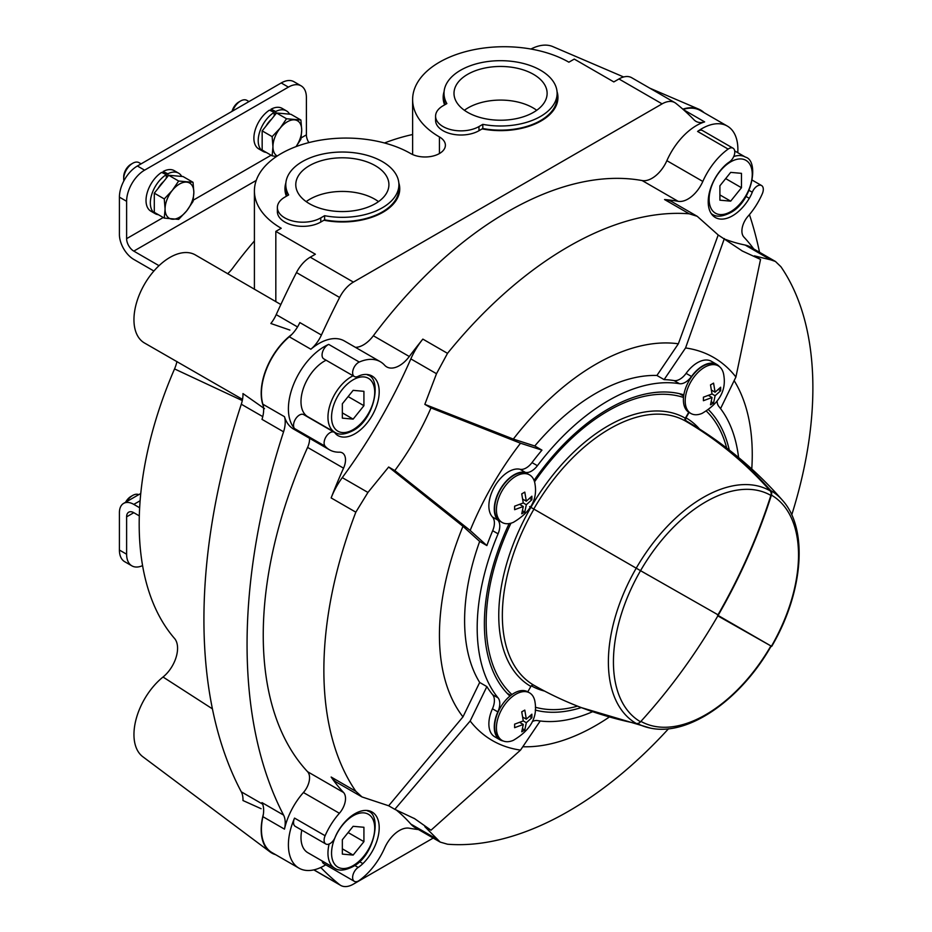 <?xml version="1.0" encoding="UTF-8"?>
<svg xmlns="http://www.w3.org/2000/svg" width="932" height="932" viewBox="0 0 932 932"><rect width="100%" height="100%" fill="white"/><g stroke="black" fill="none" stroke-linecap="round" stroke-linejoin="round"><path stroke-width="1.4" d="M412.62 134.534A297.471 171.744 120 0 0 384.473 142.98M254.413 240.957A297.471 171.744 120 0 0 232.825 267.985A25.42 14.679 120 0 1 227.583 273.763M703.975 112.597A50.852 29.358 120 0 0 698.849 109.195A50.852 29.358 120 0 0 682.818 109.161M623.648 76.972L552.804 46.6A50.852 29.358 120 0 0 530.949 49.047M355.407 347.333A25.42 14.679 120 0 0 373.348 335.753A345.784 199.634 -60 0 1 642.16 180.563A25.42 14.679 120 0 0 666.869 160.677A50.852 29.358 120 0 1 704.639 121.894A25.42 14.679 120 0 1 695.971 121.346A25.42 14.679 120 0 1 694.084 119.879A559.363 322.95 120 0 0 675.875 103.336A25.42 14.679 120 0 0 674.815 102.613L631.675 77.706A25.42 14.679 120 0 0 618.953 78.964L613.827 81.923L574.275 59.089L568.881 62.199A91.534 52.844 0 0 0 469.122 50.747A91.534 52.844 0 0 0 412.62 99.573A91.534 52.844 0 0 0 439.426 136.934L439.426 153.547M289.875 330.068L270.863 323.497A25.42 14.679 120 0 0 276.21 314.632A559.363 322.95 120 0 1 296.469 272.563A25.42 14.679 120 0 1 310.24 257.197L315.377 254.226L275.825 231.392L275.825 301.653M503.257 740.987A27.972 16.147 120 0 1 500.053 739.845A27.972 16.147 120 0 1 497.839 711.885L492.445 708.774A15.25 8.807 120 0 0 492.678 694.748A185.608 107.157 120 0 1 486.865 686.604L470.159 721.019A221.199 127.707 120 0 0 520.522 750.097L540.222 720.984M492.445 708.774A27.972 16.147 120 0 0 494.659 736.734L500.053 739.845M497.839 711.885A15.25 8.807 120 0 0 498.072 697.87A185.608 107.157 120 0 1 498.072 533.826A15.25 8.807 120 0 0 497.839 520.079A27.972 16.147 120 0 1 500.053 489.556A27.972 16.147 120 0 1 525.38 472.384L519.986 469.262A15.25 8.807 120 0 0 532.009 462.598A185.608 107.157 120 0 1 541.958 450.133L520.522 443.224A221.199 127.707 120 0 0 470.159 530.448L486.865 545.57L479.677 541.422A185.608 107.157 120 0 0 479.677 682.457L462.971 716.859L388.656 805.772L362 796.942L355.826 791.28A345.784 199.634 -60 0 1 355.826 512.169L331.151 497.933A345.784 199.634 120 0 1 343.547 468.167A15.25 8.807 120 0 0 342.347 452.894A15.25 8.807 120 0 0 339.388 452.183A50.852 29.358 120 0 1 329.497 449.807L293.545 429.046A50.852 29.358 120 0 1 284.481 416.686L262.906 404.232A25.42 14.679 120 0 1 263.36 406.142A50.852 29.358 120 0 1 291.809 334.425A25.42 14.679 120 0 0 299.836 322.577L321.412 335.031A559.363 322.95 120 0 1 339.621 297.471L296.469 272.563M498.072 533.826L492.678 530.716A185.608 107.157 120 0 0 486.865 545.57M492.678 530.716A15.25 8.807 120 0 0 492.445 516.969A27.972 16.147 120 0 1 494.659 486.446A27.972 16.147 120 0 1 519.986 469.262M720.553 408.635L735.907 377.017A221.199 127.707 120 0 0 685.556 347.951L664.108 379.615L656.92 375.468A185.608 107.157 120 0 0 534.77 445.985L513.322 439.077L424.829 404.36L436.502 373.709L410.837 358.89A361.045 208.442 120 0 1 342.277 477.627A50.852 29.358 120 0 0 331.151 497.933M525.38 472.384A15.25 8.807 120 0 0 537.403 465.709A185.608 107.157 120 0 1 679.463 383.693L674.069 380.582A185.608 107.157 120 0 0 664.108 379.615M674.069 380.582A15.25 8.807 120 0 0 686.092 373.371A27.972 16.147 120 0 1 711.407 361.301L716.801 364.424A27.972 16.147 120 0 0 691.486 376.481L686.092 373.371M759.533 252.292A559.363 322.95 120 0 0 749.433 214.616M433.217 838.054L353.391 884.142A25.42 14.679 120 0 1 340.681 885.4A25.42 14.679 120 0 1 339.621 884.678A559.363 322.95 120 0 1 321.412 868.135A25.42 14.679 120 0 0 320.725 867.506M674.815 102.613A25.42 14.679 120 0 0 662.104 103.871L353.391 282.105A25.42 14.679 120 0 0 339.621 297.471M735.907 377.017L760.535 259.422L742.408 251.058L718.199 234.981L697.229 216.306L689.226 213.801A345.784 199.634 -60 0 0 447.511 353.345L422.848 339.108A345.784 199.634 120 0 0 409.299 356.513A25.42 14.679 120 0 1 386.698 366.893A25.42 14.679 120 0 1 384.59 365.181A50.852 29.358 120 0 0 380.349 361.733L344.386 340.972A50.852 29.358 120 0 0 310.869 349.232A25.42 14.679 120 0 0 321.412 335.031M418.491 829.562A345.784 199.634 120 0 1 409.299 828.21A25.42 14.679 120 0 0 384.59 848.085A50.852 29.358 120 0 1 359.274 880.449A8.388 4.846 120 0 1 354.358 881.334A8.388 4.846 120 0 1 353.007 874.857A8.388 4.846 120 0 1 358.168 867.447A25.42 14.679 120 0 0 362.898 863.615A34.321 19.817 120 0 0 372.089 812.017A34.321 19.817 120 0 0 338.13 831.204A25.42 14.679 120 0 0 335.124 837.297A8.388 4.846 120 0 1 325.839 843.996A8.388 4.846 120 0 1 325.117 835.736A50.852 29.358 120 0 1 339.388 813.275L303.424 792.515A50.852 29.358 120 0 0 284.481 829.131A25.42 14.679 120 0 0 283.561 815.069A559.363 322.95 120 0 1 283.561 431.807A25.42 14.679 120 0 0 284.481 416.686M303.424 792.515A15.25 8.807 120 0 0 307.595 771.719A345.784 199.634 -60 0 1 307.595 447.407A15.25 8.807 120 0 0 309.529 438.273M760.535 259.422L754.384 255.869L770.799 259.865L745.134 245.046A50.852 29.358 120 0 1 750.423 247.027L775.226 261.344M718.199 234.981L678.356 343.792L656.92 375.468M724.362 238.534L685.556 347.951M520.522 443.224L430.992 407.913L424.829 404.36M541.958 450.133L534.77 445.985M430.992 407.913C421.334 430.118 409.276 451.006 394.807 470.578L388.656 467.014L462.971 526.3L479.677 541.422M394.807 470.578L470.159 530.448M470.159 721.019L394.807 809.326L388.656 805.772M486.865 686.604L479.677 682.457M394.807 809.326L414.682 818.704L430.992 830.214L424.829 826.661L440.207 842.097L447.511 844.217A345.784 199.634 -60 0 0 668.5 728.777M430.992 830.214L520.522 750.097M770.799 259.865L775.436 261.461L780.923 266.738A345.784 199.634 -60 0 1 791.734 514.895M734.148 380.652A221.199 127.707 -60 0 1 751.774 468.982M513.322 439.077A221.199 127.707 -60 0 1 678.356 343.792M447.511 353.345L436.502 373.709M608.712 717.442A221.199 127.707 -60 0 1 522.782 746.742M753.72 248.926A345.784 199.634 120 0 0 743.864 237.043A15.25 8.807 120 0 1 748.023 216.259A50.852 29.358 120 0 0 762.294 193.786A8.388 4.846 120 0 0 761.572 185.538A8.388 4.846 120 0 0 752.287 192.237L749.083 190.384M752.287 192.237A25.42 14.679 120 0 1 749.281 198.33A34.321 19.817 120 0 1 715.322 217.505A34.321 19.817 120 0 1 724.514 165.919A25.42 14.679 120 0 1 729.243 162.075A8.388 4.846 120 0 0 734.404 154.677A8.388 4.846 120 0 0 733.053 148.2A8.388 4.846 120 0 0 728.137 149.085A50.852 29.358 120 0 0 702.821 181.437A25.42 14.679 120 0 1 678.112 201.312A345.784 199.634 120 0 0 664.563 199.553A50.852 29.358 120 0 1 672.217 201.871L696.961 216.166M462.971 716.859A221.199 127.707 -60 0 1 462.971 526.3M355.826 512.169L367.942 492.445L388.656 467.014M355.826 791.28L331.151 777.032A345.784 199.634 120 0 0 343.547 792.48L307.595 771.719M284.481 829.131L262.906 816.677A25.42 14.679 120 0 0 263.36 814.253A50.852 29.358 120 0 0 270.059 851.918A50.852 29.358 120 0 0 275.557 854.644M262.906 816.677A50.852 29.358 120 0 0 271.969 852.57L298.939 868.135A50.852 29.358 120 0 0 325.734 864.803M310.869 349.232L289.293 336.778A50.852 29.358 120 0 0 262.906 404.232M289.293 336.778A25.42 14.679 120 0 0 291.809 334.425M737.771 152.685A50.852 29.358 120 0 0 727.356 126.1L700.386 110.535A50.852 29.358 120 0 0 683.121 109.417M270.059 851.918L142.829 756.737A50.852 29.358 120 0 1 135.897 719.97A50.852 29.358 120 0 1 163.03 677.016A25.42 14.679 120 0 0 174.54 638.467A297.471 171.744 120 0 1 174.54 368.921A25.42 14.679 120 0 0 176.929 361.488M262.766 416.616L241.295 404.22A559.363 322.95 120 0 0 241.295 791.827A25.42 14.679 120 0 1 242.972 800.53L261.111 808.708M264.502 408.67L242.972 393.572A25.42 14.679 120 0 1 241.295 404.22M195.615 255.077A50.852 29.358 120 0 0 195.464 254.995A50.852 29.358 120 0 0 144.483 284.272A50.852 29.358 120 0 0 144.623 343.069A50.852 29.358 120 0 0 144.763 343.151M398.826 182.917A57.4 33.144 180 0 1 382.935 212.275A57.4 33.144 180 0 1 323.94 220.22M286.392 196.233A57.4 33.144 180 0 1 285.868 182.917M557.033 91.581A57.4 33.144 180 0 1 541.143 120.927A57.4 33.144 180 0 1 482.147 128.884M444.611 104.885A57.4 33.144 180 0 1 444.086 91.581M275.825 231.392L281.219 228.282A91.534 52.844 0 0 1 254.413 190.909A91.534 52.844 0 0 1 310.915 142.095A91.534 52.844 0 0 1 410.663 153.547A20.341 11.743 0 0 0 432.832 156.087A20.341 11.743 0 0 0 445.391 145.241A20.341 11.743 0 0 0 439.426 136.934M283.561 431.807L261.985 419.353A25.42 14.679 120 0 0 263.36 406.142M263.36 814.253A25.42 14.679 120 0 0 261.985 802.615L283.561 815.069M325.117 835.736L294.547 818.098A50.852 29.358 120 0 0 298.939 868.135M380.349 361.733A50.852 29.358 120 0 0 359.274 362.047A8.388 4.846 120 0 0 353.228 369.34A8.388 4.846 120 0 0 354.358 376.528A8.388 4.846 120 0 0 358.168 376.318A25.42 14.679 120 0 1 362.898 374.699A34.321 19.817 120 0 1 372.089 376.039A34.321 19.817 120 0 1 372.264 415.357A34.321 19.817 120 0 1 338.13 435.698A25.42 14.679 120 0 1 337.862 435.547A25.42 14.679 120 0 1 335.124 433.077A8.388 4.846 120 0 0 334.227 432.262A8.388 4.846 120 0 0 326.258 436.421A8.388 4.846 120 0 0 325.117 446.195A50.852 29.358 120 0 0 329.497 449.807M359.274 362.047L328.705 344.397A50.852 29.358 120 0 0 293.697 384.147A50.852 29.358 120 0 0 294.547 428.557A8.388 4.846 120 0 1 295.7 418.771A8.388 4.846 120 0 1 303.669 414.612L334.227 432.262M727.356 126.1A50.852 29.358 120 0 0 697.579 131.435A8.388 4.846 120 0 1 702.483 130.55L733.053 148.2M422.848 339.108A50.852 29.358 120 0 0 410.837 358.89M436.502 838.882L410.837 824.074A361.045 208.442 120 0 0 396.065 809.815M410.837 824.074A50.852 29.358 120 0 0 415.194 827.663L439.997 841.98M331.151 777.032A50.852 29.358 120 0 0 336.988 782.507L361.733 796.79M725.411 239.384A361.045 208.442 120 0 0 745.134 245.046M339.388 813.275A15.25 8.807 120 0 0 343.547 792.48M294.547 818.098A8.388 4.846 120 0 0 295.269 826.358L325.839 843.996M322.146 860.97A8.388 4.846 120 0 0 323.8 863.684L354.358 881.334M328.705 344.397A8.388 4.846 120 0 0 322.658 351.69A8.388 4.846 120 0 0 323.8 358.878L354.358 376.528M326.107 360.218A33.051 19.083 120 0 0 324.371 361.138A33.051 19.083 120 0 0 302.772 390.263A33.051 19.083 120 0 0 307.84 416.755L334.809 432.32A33.051 19.083 -60 0 1 330.091 404.721A33.051 19.083 -60 0 1 353.077 375.782M329.136 844.019A33.051 19.083 -60 0 0 334.809 868.274L307.84 852.71A33.051 19.083 -60 0 1 301.793 830.121M353.135 390.357L342.347 403.777L342.347 418.153L353.135 419.12L363.923 405.7L363.923 391.323L353.135 390.357M730.676 172.385L719.9 185.794L719.9 200.182L730.676 201.149L741.464 187.728L741.464 173.34L730.676 172.385M353.135 826.311L342.347 839.732L342.347 854.108L353.135 855.075L363.923 841.654L363.923 827.278L353.135 826.311M348.125 396.578L363.923 405.7M342.347 412.888L353.135 419.12M725.678 178.606L741.464 187.728M719.9 194.916L730.676 201.149M348.125 832.544L363.923 841.654M342.347 848.842L353.135 855.075M532.312 721.566A15.25 8.807 120 0 1 537.403 720.576A185.608 107.157 120 0 0 592.321 711.827M679.463 383.693A15.25 8.807 120 0 0 691.486 376.481M719.399 366.614A27.972 16.147 120 0 0 716.801 364.424M717.104 401.506A15.25 8.807 120 0 0 718.793 406.399A185.608 107.157 120 0 1 738.587 457.519M708.576 409.789A175.437 101.285 -60 0 1 729.278 450.04M581.277 707.574A175.437 101.285 -60 0 1 535.224 710.044M502.115 740.439A27.459 15.856 -60 0 1 498.62 716.23A27.459 15.856 -60 0 1 519.229 692.616A27.459 15.856 -60 0 1 529.574 692.872A27.459 15.856 -60 0 1 535.096 702.67C537.473 717.791 530.238 730.338 513.357 740.323A27.459 15.856 -60 0 1 502.115 740.439L500.309 739.391A27.459 15.856 -60 0 1 495.416 720.04A27.459 15.856 -60 0 1 509.932 696.076A175.437 101.285 -60 0 1 509.14 523.586M502.115 522.456L500.309 521.419A27.459 15.856 -60 0 1 500.309 489.708A27.459 15.856 -60 0 1 527.768 473.852L529.574 474.901A27.459 15.856 -60 0 1 535.096 484.698C537.473 499.82 530.238 512.367 513.357 522.339A27.459 15.856 -60 0 1 502.115 522.456A27.459 15.856 -60 0 1 498.62 498.259A27.459 15.856 -60 0 1 519.229 474.644A27.459 15.856 -60 0 1 529.574 474.901M534.059 480.411A175.437 101.285 -60 0 1 683.843 394.853A27.459 15.856 -60 0 1 697.334 370.307A27.459 15.856 -60 0 1 716.545 364.866L718.339 365.903A27.459 15.856 -60 0 1 723.873 375.713C726.249 390.823 719.003 403.381 702.134 413.354A27.459 15.856 -60 0 1 690.88 413.47A27.459 15.856 -60 0 1 687.397 389.273A27.459 15.856 -60 0 1 707.994 365.659A27.459 15.856 -60 0 1 718.339 365.903M514.627 509.699L523.271 506.495L521.734 513.8L524.786 512.041L526.324 504.725L531.881 499.738L531.881 496.208L526.324 501.195L524.786 492.108L521.734 493.878L523.271 502.965L514.627 506.181L514.627 509.699M703.404 400.713L712.036 397.51L710.499 404.814L713.562 403.055L715.1 395.739L720.657 390.753L720.657 387.223L715.1 392.209L713.562 383.122L710.499 384.893L712.036 393.98L703.404 397.183L703.404 400.713M529.574 692.872L527.768 691.835L530.879 686.441A2.54 2.074 -60 0 1 533.943 685.276A508.511 415.194 -60 0 0 636.23 723.453A5.079 4.147 -60 0 0 640.54 721.799A130.876 75.562 -60 0 1 640.54 570.675L718.351 615.004A508.511 415.194 -60 0 0 771.416 495.113A5.079 4.147 -60 0 0 770.694 490.547A508.511 415.194 -60 0 0 686.488 421.054A2.54 2.074 -60 0 1 685.975 417.827L689.086 412.433A27.459 15.856 -60 0 1 683.843 394.853M514.627 727.682L523.271 724.467L521.734 731.783L524.786 730.024L526.324 722.708L531.881 717.722L531.881 714.192L526.324 719.178L524.786 710.091L521.734 711.85L523.271 720.937L514.627 724.152L514.627 727.682M527.768 691.835A27.459 15.856 120 0 0 509.932 696.076M529.749 498.503L531.881 499.738M522.864 499.203L526.324 501.195M519.811 504.492L523.271 506.495M522.654 510.806L524.786 512.041M523.271 502.965L526.324 504.725M718.525 389.518L720.657 390.753M711.64 390.217L715.1 392.209M708.576 395.506L712.036 397.51M711.419 401.82L713.562 403.055M712.036 393.98L715.1 395.739M529.749 716.487L531.881 717.722M522.864 717.174L526.324 719.178M519.811 722.475L523.271 724.467M522.654 728.789L524.786 730.024M523.271 720.937L526.324 722.708M542.913 119.133A51.074 29.486 180 0 1 538.778 122.22M384.706 210.469A51.074 29.486 180 0 1 380.571 213.556M509.897 694.888A175.437 101.285 -60 0 1 508.266 694.468M681.618 394.224A175.437 101.285 -60 0 1 682.783 395.424M301.118 137.913L306.395 134.86L306.395 97.499A25.42 14.679 120 0 0 301.129 85.861A25.42 14.679 120 0 0 288.407 87.119L144.588 170.16L137.388 166.001A25.42 14.679 120 0 0 119.413 197.141L119.413 234.515A20.341 11.743 -120 0 0 133.8 259.422L153.897 271.026M137.388 166.001L281.219 82.96A25.42 14.679 120 0 1 293.93 81.701L301.129 85.861M144.588 170.16A25.42 14.679 120 0 0 126.612 201.3L119.413 197.141M159.011 265.678L133.8 251.116A10.17 5.872 -120 0 1 126.612 238.662L126.612 201.3M139.649 507.765L133.8 504.387A20.341 11.743 -120 0 0 123.63 503.385A20.341 11.743 -120 0 0 119.413 512.693L119.413 550.055A25.42 14.679 120 0 0 124.678 561.693L131.878 565.852A25.42 14.679 120 0 0 142.584 565.619M131.878 565.852A25.42 14.679 120 0 1 126.612 554.214L126.612 516.841L133.8 512.693A10.17 5.872 -120 0 0 128.709 512.192A10.17 5.872 -120 0 0 126.612 516.841M133.8 512.693L139.311 515.874M306.395 134.86A10.17 5.872 -120 0 0 308.888 142.596M178.571 173.154L174.261 170.661A23.393 13.502 120 0 0 163.112 171.511L167.83 173.783A23.393 13.502 120 0 1 178.571 173.154A23.393 13.502 120 0 1 181.74 176.439M155.178 213.661L150.868 211.168A23.393 13.502 120 0 1 147.105 193.04A23.393 13.502 120 0 1 161.609 172.397L166.327 174.633A23.393 13.502 120 0 0 151.497 195.277A23.393 13.502 120 0 0 155.178 213.661A23.393 13.502 120 0 0 158.382 214.698M163.112 171.511L163.112 173.119M167.83 176.311L167.83 173.783M166.327 174.633L166.327 178.187M286.439 110.873L282.128 108.38A23.393 13.502 120 0 0 270.991 109.23L275.709 111.502A23.393 13.502 120 0 1 286.439 110.873A23.393 13.502 120 0 1 289.607 114.158M263.057 151.38L258.735 148.899A23.393 13.502 120 0 1 254.972 130.771A23.393 13.502 120 0 1 269.476 110.127L274.194 112.364A23.393 13.502 120 0 0 259.364 132.996A23.393 13.502 120 0 0 263.057 151.38A23.393 13.502 120 0 0 266.249 152.417M270.991 109.23L270.991 110.838M275.709 114.03L275.709 111.502M274.194 112.364L274.194 115.918M126.624 501.649A12.71 7.34 -60 0 1 132.682 495.44A12.71 7.34 -60 0 1 138.74 494.659M125.587 502.243A10.217 5.895 -60 0 1 130.923 496.465L132.682 495.44M193.04 182.311L183.056 176.556L168.68 175.263L154.293 193.157L154.293 212.333L164.265 218.1L165.081 208.978L164.265 198.924L172.269 190.443L178.653 181.029L193.04 182.311L193.844 192.365L193.04 201.487L186.656 210.9L178.653 219.381L164.265 218.1M158.079 188.45A17.498 10.101 -60 0 1 163.752 181.391M123.886 180.866A12.71 7.34 -60 0 1 123.7 178.851A12.71 7.34 -60 0 1 132.682 163.286A12.71 7.34 -60 0 1 139.043 162.657L141.116 163.857M123.7 178.851L123.7 176.824A10.217 5.895 -60 0 1 130.923 164.3L132.682 163.286M178.653 181.029L168.68 175.263M164.265 198.924L154.293 193.157M186.656 182.136A20.341 11.743 -60 0 1 193.844 192.365A20.341 11.743 -60 0 1 186.656 210.9A20.341 11.743 -60 0 1 172.269 219.206A20.341 11.743 -60 0 1 165.081 208.978A20.341 11.743 -60 0 1 172.269 190.443A20.341 11.743 -60 0 1 186.656 182.136M300.908 120.03L290.924 114.275L276.548 112.993L262.16 130.876L262.16 150.064L272.144 155.819L272.948 146.697L272.144 136.643L280.148 128.162L286.52 118.748L300.908 120.03L301.712 130.084L300.908 139.206L296.213 146.441M265.946 126.181A17.498 10.101 -60 0 1 271.62 119.11M232.65 111.001A12.71 7.34 -60 0 1 240.561 101.006A12.71 7.34 -60 0 1 246.91 100.376L248.984 101.576M232.021 111.374A10.217 5.895 -60 0 1 238.79 102.031L240.561 101.006M286.52 118.748L276.548 112.993M272.144 136.643L262.16 130.876M276.478 156.506L272.144 155.819M277.188 156.028A20.341 11.743 -60 0 1 272.948 146.697A20.341 11.743 -60 0 1 280.148 128.162A20.341 11.743 -60 0 1 294.524 119.855A20.341 11.743 -60 0 1 301.712 130.084A20.341 11.743 -60 0 1 296.015 146.627M277.375 207.521L277.375 211.669A25.42 14.679 0 0 0 293.067 225.229A25.42 14.679 0 0 0 320.771 222.049L324.604 219.847A56.561 32.655 0 0 0 398.908 188.835L398.908 184.687A56.561 32.655 0 0 0 342.347 152.032A56.561 32.655 0 0 0 285.786 184.687A56.561 32.655 0 0 0 288.64 194.928L284.819 197.141A25.42 14.679 0 0 0 277.375 207.521A25.42 14.679 0 0 0 293.067 221.082A25.42 14.679 0 0 0 320.771 217.902L324.604 215.688A56.561 32.655 0 0 0 398.908 184.687M285.786 184.687L285.786 188.835A56.561 32.655 0 0 0 287.103 195.825M324.604 219.847L324.604 215.688M309.424 203.7A46.565 26.888 0 0 0 359.903 209.584A46.565 26.888 0 0 0 388.912 185.014A46.565 26.888 0 0 0 342.347 157.799A46.565 26.888 0 0 0 295.782 185.014A46.565 26.888 0 0 0 309.424 203.7M378.508 201.627A45.854 26.469 0 0 0 306.185 201.627M435.582 116.174L435.582 120.333A25.42 14.679 0 0 0 451.274 133.893A25.42 14.679 0 0 0 478.978 130.713L482.811 128.5A56.561 32.655 0 0 0 557.115 97.499L557.115 93.34A56.561 32.655 0 0 0 500.554 60.685A56.561 32.655 0 0 0 444.005 93.34A56.561 32.655 0 0 0 446.859 103.592L443.026 105.794A25.42 14.679 0 0 0 435.582 116.174A25.42 14.679 0 0 0 451.274 129.746A25.42 14.679 0 0 0 478.978 126.554L482.811 124.352A56.561 32.655 0 0 0 557.115 93.34M444.005 93.34L444.005 97.499A56.561 32.655 0 0 0 445.31 104.477M482.811 128.5L482.811 124.352M467.631 112.353A46.565 26.888 0 0 0 518.11 118.248A46.565 26.888 0 0 0 547.119 93.678A46.565 26.888 0 0 0 500.554 66.463A46.565 26.888 0 0 0 454 93.678A46.565 26.888 0 0 0 467.631 112.353M536.716 110.279A45.854 26.469 0 0 0 464.392 110.279M637.418 723.5A133.928 77.321 -60 0 0 650.489 728.125C688.573 736.408 740.823 699.617 771.16 646.086L717.838 615.889A508.511 415.194 -60 0 1 640.54 721.799M706.433 411.163A172.898 99.817 -60 0 1 726.68 448.024M683.669 395.937L679.999 393.817M771.16 646.086L717.99 615.388M577.56 706.141A172.735 99.736 -60 0 1 535.352 707.248M510.783 695.4L507.101 693.268M640.54 570.675L530.506 507.148M511.948 694.538A172.898 99.817 -60 0 1 510.957 523.19M648.229 575.114L529.574 506.6L648.602 575.324M683.506 397.451A172.735 99.736 120 0 0 534.537 481.832M679.486 393.688L683.657 396.1L679.486 393.688M688.771 412.235L685.323 418.212A2.388 1.957 -60 0 0 685.801 421.252A152.032 87.783 120 0 0 533.768 509.023M717.477 615.097L717.99 614.805A507.998 414.775 -60 0 0 770.881 495.428A5.079 4.147 -60 0 0 770.158 490.849A508.255 414.985 -60 0 0 685.801 421.252M689.226 213.801L664.563 199.553M678.112 201.312L642.16 180.563M409.299 356.513L373.348 335.753M343.547 468.167L307.595 447.407M174.54 368.921L242.285 400.574M163.03 677.016L212.403 708.844M339.621 884.678L313.944 869.859M321.412 868.135L320.503 867.61M262.661 804.165L241.295 791.827M297.529 326.946L276.21 314.632M353.391 282.105L310.24 257.197M662.104 103.871L618.953 78.964M325.117 446.195L294.547 428.557M704.639 121.894L683.307 109.58M702.821 181.437L666.869 160.677M728.137 149.085L697.579 131.435M367.942 492.445L342.277 477.627M749.281 198.33L745.984 196.419M362.898 863.615L359.449 861.634M358.168 867.447L354.696 865.455M353.135 429.652A30.511 17.615 -60 0 1 334.448 403.067A30.511 17.615 -60 0 1 371.821 381.491A30.511 17.615 -60 0 1 353.135 429.652M366.625 374.466A33.051 19.083 -60 0 1 367.86 375.072L366.824 374.478M730.676 211.669A30.511 17.615 -60 0 1 712.001 185.095A30.511 17.615 -60 0 1 749.363 163.519A30.511 17.615 -60 0 1 730.676 211.669M733.752 156.518A33.051 19.083 -60 0 1 745.414 157.1C759.65 160.677 752.241 202.093 730.152 212.834C722.382 216.69 716.452 217.191 712.363 214.348A33.051 19.083 -60 0 1 711.256 213.626M353.135 865.607A30.511 17.615 -60 0 1 334.448 839.021A30.511 17.615 -60 0 1 371.821 817.446A30.511 17.615 -60 0 1 353.135 865.607M366.684 810.444A33.051 19.083 -60 0 1 367.86 811.026L366.87 810.456M498.072 697.87L492.678 694.748M497.839 520.079L492.445 516.969M537.403 465.709L532.009 462.598M126.612 238.662L163.251 217.505M193.25 200.182L271.119 155.225M288.407 87.119L281.219 82.96M133.8 504.387L140.126 500.74M133.8 251.116L256.23 180.435M126.612 554.214L119.413 550.055M320.771 222.049L320.771 217.902M478.978 130.713L478.978 126.554M770.694 490.547A134.476 77.636 -60 0 1 782.449 500.274C808.778 529.225 803.034 593.136 771.696 646.4M771.416 495.113A130.876 75.562 -60 0 1 771.416 646.237M686.488 421.054A152.545 88.074 -60 0 1 686.756 421.217A152.545 88.074 -60 0 1 687.117 421.427M685.975 417.827A155.085 89.542 -60 0 1 699.489 429M770.881 645.923A130.329 75.247 -60 0 1 640.925 721.38M544.579 691.078A154.328 89.099 -60 0 1 531.345 685.824M636.23 723.453A134.476 77.636 -60 0 1 636.23 568.182A133.928 77.321 120 0 1 770.158 490.849M533.943 685.276A152.545 88.074 -60 0 1 533.943 509.128M530.879 686.441A155.085 89.542 -60 0 1 530.879 507.358A154.432 89.157 120 0 1 685.323 418.212M770.881 495.428A130.329 75.247 120 0 0 640.552 570.675M698.604 109.091L649.86 88.202M280.847 304.531L195.464 254.995M144.623 343.069L242.518 399.385M340.681 885.4L313.804 869.882M414.67 818.704L413.761 818.179M742.408 251.058L741.499 250.522M761.572 185.538L752.31 180.179M334.809 432.32C338.91 435.162 344.84 434.662 352.611 430.817C374.699 420.064 382.097 378.648 367.86 375.072M745.414 157.1L734.696 150.914M712.363 214.348L711.361 213.778M334.809 868.274C338.91 871.117 344.84 870.616 352.611 866.772C374.699 856.019 382.097 814.603 367.86 811.026M690.88 413.47L689.086 412.433M412.62 99.573L412.62 154.537M254.413 190.909L254.413 289.316M123.63 503.385L140.767 493.482M782.449 500.274C755.048 468.947 723.15 442.595 686.756 421.217M650.489 728.125L581.417 707.633"/></g></svg>
